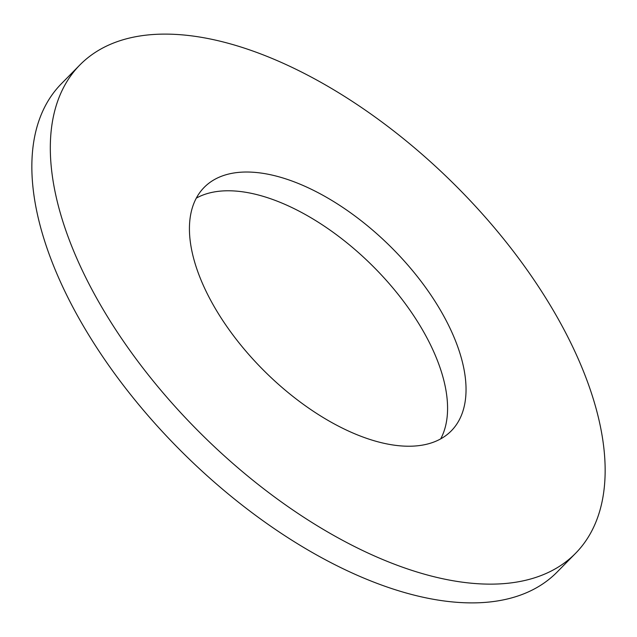 <?xml version="1.0" encoding="UTF-8"?>
<svg xmlns="http://www.w3.org/2000/svg" width="637" height="637" viewBox="0 0 637 637"><rect width="100%" height="100%" fill="white"/><g stroke="black" fill="none" stroke-linecap="round" stroke-linejoin="round"><path stroke-width="0.96" d="M403.332 446.067A173.455 88.599 -135.4 0 1 235.539 338.398A173.455 88.599 -135.4 0 1 204.143 187.421A173.455 88.599 -135.4 0 1 252.133 172.181A173.455 88.599 -135.4 0 1 419.926 279.85A173.455 88.599 -135.4 0 1 451.322 430.835A173.455 88.599 -135.4 0 1 403.332 446.067M196.284 198.147A173.455 88.599 -135.4 0 1 233.668 190.933A173.455 88.599 -135.4 0 1 393.523 288.704A173.455 88.599 -135.4 0 1 440.716 438.853M575.633 553.25L557.168 572.002A347.929 177.723 -135.4 0 1 460.909 602.57A347.929 177.723 -135.4 0 1 124.342 386.603A347.929 177.723 -135.4 0 1 61.367 83.75L79.832 64.998A347.929 177.723 -135.4 0 1 176.091 34.43A347.929 177.723 -135.4 0 1 512.658 250.397A347.929 177.723 -135.4 0 1 575.633 553.25A347.929 177.723 -135.4 0 1 479.374 583.818A347.929 177.723 -135.4 0 1 142.807 367.852A347.929 177.723 -135.4 0 1 79.832 64.998"/></g></svg>
